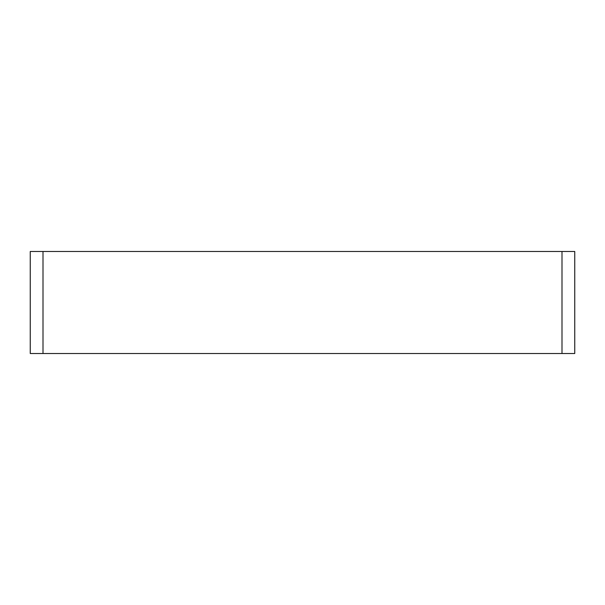 <?xml version="1.0" encoding="UTF-8"?>
<svg xmlns="http://www.w3.org/2000/svg" width="605" height="605" viewBox="0 0 605 605"><rect width="100%" height="100%" fill="white"/><g stroke="black" fill="none" stroke-linecap="round" stroke-linejoin="round"><path stroke-width="0.91" d="M562 251.491L574.75 251.491L574.75 353.509L562 353.509L562 251.491L43 251.491L43 353.509L562 353.509M43 353.509L30.25 353.509L30.25 251.491L43 251.491"/></g></svg>
